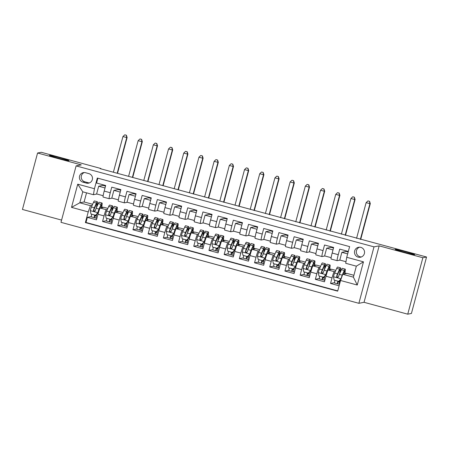 <?xml version="1.0" encoding="UTF-8"?>
<svg xmlns="http://www.w3.org/2000/svg" width="449" height="449" viewBox="0 0 449 449"><rect width="100%" height="100%" fill="white"/><g stroke="black" fill="none" stroke-linecap="round" stroke-linejoin="round"><path stroke-width="0.67" d="M395.221 249.358A10.119 0.421 -165 0 1 405.475 251.704A10.119 0.421 -165 0 1 414.719 254.622A10.119 0.421 -165 0 1 414.674 254.645A10.119 0.421 -165 0 1 404.42 252.299A10.119 0.421 -165 0 1 395.176 249.386A10.119 0.421 -165 0 1 395.221 249.358M49.452 155.376A10.119 0.421 -165 0 1 59.706 157.722A10.119 0.421 -165 0 1 68.95 160.641A10.119 0.421 -165 0 1 68.905 160.663A10.119 0.421 -165 0 1 58.651 158.317A10.119 0.421 -165 0 1 49.407 155.405A10.119 0.421 -165 0 1 49.452 155.376M360.822 247.371A5.057 5.034 -101 0 0 354.48 252.069A5.057 5.034 -101 0 0 360.485 257.215A5.057 5.034 -101 0 0 360.822 247.371M359.486 247.197A5.057 5.034 -101 0 0 361.389 256.951M407.737 314.177L422.863 257.732L379.164 245.856L364.044 302.3L407.737 314.177L411.424 313.458L426.55 257.013L100.178 168.65L100.918 168.504L41.263 152.29L37.576 153.008L22.45 209.459L61.586 220.094M364.044 302.3L358.88 303.311L60.985 222.339L76.111 165.894L374.006 246.86L358.88 303.311M348.312 251.457L339.741 249.128L338.249 254.695L332.17 253.04A6.325 0.539 105.2 0 0 331.104 259.028A6.325 0.539 105.2 0 0 331.126 259.028M332.17 253.04L333.663 247.472L324.543 244.997L323.05 250.564L316.972 248.909A6.325 0.539 105.2 0 0 315.905 254.897A6.325 0.539 105.2 0 0 315.928 254.897M316.972 248.909L318.464 243.341L309.344 240.866L307.851 246.434L301.773 244.778A6.325 0.539 105.2 0 0 300.707 250.767A6.325 0.539 105.2 0 0 300.729 250.767L306.785 252.422A6.325 0.539 -74.8 0 1 307.851 246.434M301.773 244.778L303.266 239.21L294.146 236.735L292.653 242.303L286.574 240.647A6.325 0.539 105.2 0 0 285.508 246.636A6.325 0.539 105.2 0 0 285.53 246.636M286.574 240.647L288.067 235.08L278.947 232.604L277.454 238.172L271.376 236.516A6.325 0.539 105.2 0 0 270.309 242.505A6.325 0.539 105.2 0 0 270.332 242.505M271.376 236.516L272.869 230.949L263.748 228.474L262.255 234.041L256.177 232.386A6.325 0.539 105.2 0 0 255.111 238.374A6.325 0.539 105.2 0 0 255.133 238.374M256.177 232.386L257.67 226.818L248.55 224.343L247.057 229.91L240.978 228.255A6.325 0.539 105.2 0 0 239.912 234.243A6.325 0.539 105.2 0 0 239.934 234.243M240.978 228.255L242.471 222.687L233.351 220.206L231.858 225.78L225.78 224.124A6.325 0.539 105.2 0 0 224.713 230.113A6.325 0.539 105.2 0 0 224.736 230.113L230.792 231.763A6.325 0.539 -74.8 0 1 231.858 225.78M225.78 224.124L227.273 218.556L218.152 216.076L216.659 221.649L210.581 219.993A6.325 0.539 105.2 0 0 209.515 225.982A6.325 0.539 105.2 0 0 209.537 225.982M210.581 219.993L212.074 214.426L202.954 211.945L201.461 217.518L195.382 215.862A6.325 0.539 105.2 0 0 194.316 221.851A6.325 0.539 105.2 0 0 194.338 221.851M195.382 215.862L196.875 210.295L187.755 207.814L186.262 213.387L180.184 211.732A6.325 0.539 105.2 0 0 179.117 217.72A6.325 0.539 105.2 0 0 179.14 217.72M180.184 211.732L181.677 206.164L172.556 203.683L171.063 209.251L164.985 207.601A6.325 0.539 105.2 0 0 163.919 213.589A6.325 0.539 105.2 0 0 163.941 213.589M164.985 207.601L166.478 202.033L157.358 199.552L155.865 205.12L149.786 203.47A6.325 0.539 105.2 0 0 148.72 209.459A6.325 0.539 105.2 0 0 148.742 209.459L154.798 211.109A6.325 0.539 -74.8 0 1 155.865 205.12M149.786 203.47L151.279 197.902L142.159 195.422L140.666 200.989L134.588 199.339A6.325 0.539 105.2 0 0 133.521 205.328A6.325 0.539 105.2 0 0 133.544 205.328M134.588 199.339L136.081 193.772L126.96 191.291L125.467 196.858L119.389 195.208A6.325 0.539 105.2 0 0 118.323 201.197A6.325 0.539 105.2 0 0 118.345 201.197M119.389 195.208L120.882 189.641L111.762 187.16L110.269 192.728A6.325 0.539 105.2 0 0 109.202 198.716A6.325 0.539 105.2 0 0 109.225 198.716L112.127 198.149M107.839 208.415L103.859 207.337L100.2 208.05A6.325 0.539 105.2 0 0 97.977 214.268L96.484 219.836L87.364 217.355L91.332 216.581M107.362 209.492L106.284 209.7A6.325 0.539 105.2 0 0 104.056 215.918L102.563 221.486L106.531 220.712M102.563 221.486L111.683 223.967L113.176 218.399A6.325 0.539 105.2 0 1 115.399 212.181L119.058 211.468L123.037 212.545M138.236 216.676L134.257 215.599L130.597 216.311A6.325 0.539 105.2 0 0 128.375 222.53L126.882 228.098L117.761 225.617L121.73 224.842M153.435 220.813L149.455 219.729L145.796 220.442A6.325 0.539 105.2 0 0 143.573 226.661L142.08 232.228L132.96 229.748L136.928 228.973M168.633 224.943L164.654 223.86L160.995 224.573A6.325 0.539 105.2 0 0 158.772 230.792L157.279 236.359L148.159 233.878L152.127 233.104M183.832 229.074L179.853 227.991L176.193 228.704A6.325 0.539 105.2 0 0 173.971 234.922L172.478 240.49L163.357 238.009L167.325 237.235M199.03 233.205L195.051 232.122L191.392 232.835A6.325 0.539 105.2 0 0 189.169 239.053L187.676 244.621L178.556 242.14L182.524 241.366M214.229 237.336L210.25 236.253L206.591 236.965A6.325 0.539 105.2 0 0 204.368 243.184L202.875 248.752L193.755 246.271L197.728 245.496M229.428 241.467L225.449 240.383L221.789 241.096A6.325 0.539 105.2 0 0 219.567 247.315L218.074 252.882L208.953 250.402L212.927 249.627M244.626 245.597L240.647 244.514L236.988 245.227A6.325 0.539 105.2 0 0 234.765 251.446L233.272 257.013L224.152 254.532L228.126 253.758M259.825 249.728L255.846 248.645L252.186 249.358A6.325 0.539 105.2 0 0 249.964 255.576L248.471 261.144L239.351 258.663L243.324 257.894M275.024 253.859L271.044 252.776L267.385 253.489A6.325 0.539 105.2 0 0 265.163 259.707L263.67 265.275L254.549 262.794L258.523 262.025M290.222 257.99L286.243 256.907L282.584 257.619A6.325 0.539 105.2 0 0 280.361 263.838L278.868 269.406L269.748 266.931L273.722 266.156M305.421 262.121L301.442 261.037L297.782 261.75A6.325 0.539 105.2 0 0 295.56 267.969L294.067 273.536L284.947 271.061L288.92 270.287M320.62 266.251L316.64 265.168L312.987 265.881A6.325 0.539 105.2 0 0 310.759 272.1L309.266 277.667L300.145 275.192L304.119 274.418M335.818 270.382L331.839 269.299L328.185 270.012A6.325 0.539 105.2 0 0 325.957 276.23L324.464 281.798L315.344 279.323L319.318 278.548M338.249 254.695A6.325 0.539 -74.8 0 0 337.182 260.684A6.325 0.539 -74.8 0 0 337.205 260.684L340.106 260.117M323.05 250.564A6.325 0.539 -74.8 0 0 321.984 256.553A6.325 0.539 -74.8 0 0 322.006 256.553L324.908 255.986M306.785 252.422A6.325 0.539 -74.8 0 0 306.807 252.422L309.709 251.855M292.653 242.303A6.325 0.539 -74.8 0 0 291.586 248.286A6.325 0.539 -74.8 0 1 291.586 248.286L294.51 247.725M277.454 238.172A6.325 0.539 -74.8 0 0 276.388 244.155A6.325 0.539 -74.8 0 0 276.41 244.161L279.312 243.594M262.255 234.041A6.325 0.539 -74.8 0 0 261.189 240.024A6.325 0.539 -74.8 0 0 261.211 240.024L264.113 239.463M247.057 229.91A6.325 0.539 -74.8 0 0 245.99 235.893A6.325 0.539 -74.8 0 0 246.013 235.893L248.914 235.332M230.792 231.763A6.325 0.539 -74.8 0 0 230.814 231.763L233.716 231.201M216.659 221.649A6.325 0.539 -74.8 0 0 215.593 227.632A6.325 0.539 -74.8 0 1 215.593 227.632L218.517 227.071M201.461 217.518A6.325 0.539 -74.8 0 0 200.394 223.501A6.325 0.539 -74.8 0 0 200.417 223.501L203.318 222.934M186.262 213.387A6.325 0.539 -74.8 0 0 185.196 219.37A6.325 0.539 -74.8 0 0 185.218 219.37L188.12 218.803M171.063 209.251A6.325 0.539 -74.8 0 0 169.997 215.239A6.325 0.539 -74.8 0 0 170.019 215.239L172.921 214.673M154.798 211.109A6.325 0.539 -74.8 0 0 154.821 211.109L157.722 210.542M140.666 200.989A6.325 0.539 -74.8 0 0 139.6 206.978A6.325 0.539 -74.8 0 1 139.6 206.978L142.524 206.411M125.467 196.858A6.325 0.539 -74.8 0 0 124.401 202.847A6.325 0.539 -74.8 0 0 124.424 202.847L127.325 202.28M103.18 184.831L103.034 185.381L105.532 186.06M118.379 188.962L118.233 189.512L120.73 190.191M133.578 193.092L133.432 193.642L135.929 194.327M148.776 197.223L148.63 197.773L151.128 198.458M163.975 201.354L163.829 201.91L166.326 202.589M179.173 205.485L179.028 206.04L181.525 206.72M194.372 209.616L194.226 210.171L196.724 210.85M209.571 213.746L209.425 214.302L211.922 214.981M224.769 217.877L224.623 218.433L227.121 219.112M239.968 222.008L239.822 222.564L242.32 223.243M255.167 226.139L255.021 226.694L257.518 227.374M270.365 230.27L270.219 230.825L272.717 231.504M285.564 234.4L285.418 234.956L287.916 235.635M300.768 238.531L300.617 239.087L303.12 239.766M315.967 242.662L315.815 243.218L318.319 243.897M331.166 246.793L331.014 247.348L333.517 248.028M346.364 250.924L346.213 251.479L348.166 252.012M82.998 182.171L86.343 183.08A4.9 4.877 -101 0 0 92.488 178.528A4.9 4.877 -101 0 0 88.88 173.617L85.535 172.713A4.9 4.877 -101 0 0 79.389 177.26A4.9 4.877 -101 0 0 82.998 182.171L84.844 181.811L88.184 182.721A4.9 4.877 -101 0 0 89.452 182.889M353.902 275.299L347.038 273.43L342.761 274.266L353.402 277.156L356.343 266.173L345.708 263.282L346.751 257.294L349.614 246.613L97.315 178.04L94.453 188.72L93.409 194.709L96.928 194.019M346.751 257.294L363.471 261.84L357.258 285.025L340.538 280.485L337.676 291.16L85.377 222.586L88.24 211.906L71.52 207.365L77.733 184.174L94.453 188.72M335.347 271.454L334.264 271.667L328.185 270.012M320.148 267.323L319.065 267.537L312.987 265.881M304.944 263.193L303.866 263.406L297.782 261.75M289.745 259.062L288.668 259.275L282.584 257.619M274.547 254.931L273.469 255.144L267.385 253.489M259.348 250.8L258.27 251.013L252.186 249.358M244.149 246.669L243.072 246.883L236.988 245.227M228.951 242.539L227.873 242.746L221.789 241.096M213.752 238.408L212.674 238.615L206.591 236.965M198.553 234.277L197.476 234.485L191.392 232.835M183.355 230.146L182.277 230.354L176.193 228.704M168.156 226.015L167.079 226.223L160.995 224.573M152.957 221.885L151.88 222.092L145.796 220.442M137.759 217.754L136.681 217.961L130.597 216.311M122.56 213.623L121.483 213.831L115.399 212.181M87.364 217.355L85.995 222.468L337.749 290.89M334.264 271.667A6.325 0.539 -74.8 0 0 332.036 277.886L330.543 283.454L339.118 285.783M315.344 279.323L316.837 273.75A6.325 0.539 -74.8 0 1 319.065 267.537M300.145 275.192L301.638 269.619A6.325 0.539 -74.8 0 1 303.866 263.406M284.947 271.061L286.44 265.488A6.325 0.539 -74.8 0 1 288.668 259.275M269.748 266.931L271.241 261.357A6.325 0.539 -74.8 0 1 273.469 255.144M254.549 262.794L256.042 257.226A6.325 0.539 -74.8 0 1 258.27 251.013M239.351 258.663L240.844 253.096A6.325 0.539 -74.8 0 1 243.072 246.883M224.152 254.532L225.645 248.965A6.325 0.539 -74.8 0 1 227.873 242.746M208.953 250.402L210.446 244.834A6.325 0.539 -74.8 0 1 212.674 238.615M193.755 246.271L195.248 240.703A6.325 0.539 -74.8 0 1 197.476 234.485M178.556 242.14L180.049 236.572A6.325 0.539 -74.8 0 1 182.277 230.354M163.357 238.009L164.85 232.442A6.325 0.539 -74.8 0 1 167.079 226.223M148.159 233.878L149.652 228.311A6.325 0.539 -74.8 0 1 151.88 222.092M132.96 229.748L134.453 224.18A6.325 0.539 -74.8 0 1 136.681 217.961M117.761 225.617L119.254 220.049A6.325 0.539 -74.8 0 1 121.483 213.831M97.86 178.191L96.563 183.029L105.683 185.51L104.19 191.078A6.325 0.539 105.2 0 0 103.124 197.066A6.325 0.539 105.2 0 0 103.147 197.066M93.409 194.709L82.768 191.813L79.827 202.796L90.462 205.693L88.24 211.906M86.545 192.84L84.103 201.966L79.827 202.796L71.52 207.365M92.163 205.361L90.462 205.693M84.103 201.966L92.64 204.284M422.863 257.732L426.55 257.013M379.164 245.856L374.006 246.86M76.111 165.894L81.269 164.89L37.576 153.008M100.829 168.824L100.918 168.504M101.732 206.922L103.511 207.404M116.931 211.052L118.71 211.535M132.129 215.183L133.909 215.666M147.328 219.314L149.107 219.797M162.527 223.445L164.306 223.928M177.725 227.576L179.505 228.058M192.924 231.706L194.703 232.189M208.123 235.837L209.902 236.32M223.321 239.968L225.101 240.451M238.52 244.099L240.299 244.582M253.719 248.23L255.498 248.712M268.917 252.36L270.696 252.843M284.116 256.491L285.895 256.974M299.315 260.622L301.094 261.105M314.513 264.753L316.292 265.236M329.712 268.884L331.491 269.366M344.911 273.014L346.69 273.497M103.147 195.708L96.619 193.934L98.685 186.234L105.027 187.957M98.685 186.234L103.034 185.381M85.995 222.468L85.377 222.586M101.637 207.41L102.4 207.618M330.543 283.454L334.516 282.679M120.225 192.088L113.883 190.365L111.818 198.065L118.345 199.839M113.883 190.365L118.233 189.512M116.835 211.541L117.599 211.748M132.034 215.672L132.797 215.879M133.544 203.975L127.016 202.196L129.082 194.496L133.432 193.642M129.082 194.496L135.424 196.219M147.233 219.802L148.002 220.01M148.742 208.106L142.215 206.327L144.281 198.626L148.63 197.773M144.281 198.626L150.623 200.349M162.431 223.933L163.2 224.141M163.941 212.237L157.414 210.458L159.479 202.757L163.829 201.91M159.479 202.757L165.821 204.48M177.63 228.064L178.399 228.272M179.14 216.367L172.612 214.588L174.678 206.888L179.028 206.04M174.678 206.888L181.02 208.611M192.829 232.195L193.598 232.408M194.338 220.498L187.811 218.719L189.876 211.019L194.226 210.171M189.876 211.019L196.219 212.742M208.027 236.326L208.796 236.539M209.537 224.629L203.01 222.85L205.075 215.15L209.425 214.302M205.075 215.15L211.417 216.873M223.226 240.456L223.995 240.67M224.736 228.76L218.208 226.986L220.274 219.28L224.623 218.433M220.274 219.28L226.616 221.003M238.425 244.593L239.194 244.8M239.934 232.891L233.407 231.117L235.472 223.411L239.822 222.564M235.472 223.411L241.815 225.134M253.623 248.724L254.392 248.931M255.133 237.021L248.606 235.248L250.671 227.542L255.021 226.694M250.671 227.542L257.013 229.265M268.822 252.854L269.591 253.062M270.332 241.152L263.804 239.379L265.87 231.673L270.219 230.825M265.87 231.673L272.212 233.396M284.021 256.985L284.789 257.193M285.53 245.283L279.003 243.51L281.068 235.804L285.418 234.956M281.068 235.804L287.411 237.527M299.219 261.116L299.988 261.324M300.729 249.414L294.202 247.64L296.267 239.934L300.617 239.087M296.267 239.934L302.609 241.657M314.418 265.247L315.187 265.454M315.928 253.545L309.4 251.771L311.466 244.065L315.815 243.218M311.466 244.065L317.808 245.788M329.617 269.378L330.385 269.585M331.132 257.675L324.599 255.902L326.664 248.196L331.014 247.348M326.664 248.196L333.006 249.919M344.815 273.508L345.584 273.716M340.538 280.485L342.761 274.266M345.977 261.711L339.798 260.033L341.863 252.327L346.213 251.479M341.863 252.327L347.661 253.904M82.768 191.813L77.733 184.174M363.471 261.84L356.343 266.173M357.258 285.025L353.402 277.156M84.266 172.539A4.9 4.877 -101 0 0 84.844 181.811M96.052 218.085L94.301 217.703A4.978 0.427 -74.8 0 1 94.284 217.703A4.978 0.427 -74.8 0 1 94.621 215.015M94.84 215.077L94.823 215.722L96.339 216.025M96.776 206.866A12.095 1.033 105.2 0 0 97.298 201.73L94.413 200.95A12.095 1.033 -74.8 0 0 93.527 202.291L91.444 206.983A4.187 0.359 -74.8 0 0 90.283 210.564L90.984 214.027L95.542 215.267L97.882 212.63A4.187 0.359 -74.8 0 1 99.044 209.049L101.126 204.357A12.095 1.033 -74.8 0 1 102.013 203.015A12.095 1.033 -74.8 0 1 101.564 207.78M97.882 212.63L100.739 206.108A10.041 0.859 -74.8 0 1 101.474 204.997A10.041 0.859 -74.8 0 1 101.311 207.831M91.736 214.235A4.978 0.427 105.2 0 0 91.394 216.918A4.978 0.427 105.2 0 0 91.416 216.923M98.073 212.59L95.542 215.267M96.81 214.016A4.978 0.427 105.2 0 0 96.108 218.203A4.978 0.427 105.2 0 0 96.125 218.203L96.866 218.405M97.298 201.73A12.095 1.033 105.2 0 0 96.412 203.071L94.329 207.769A4.187 0.359 105.2 0 0 93.493 210.199L93.527 210.828L94.239 211.389L95.317 210.693A4.187 0.359 -74.8 0 1 96.153 208.269L98.236 203.571A12.095 1.033 -74.8 0 1 99.122 202.23L102.013 203.015M94.672 211.356L93.706 210.16L96.024 204.828A10.041 0.859 -74.8 0 1 96.76 203.717A10.041 0.859 -74.8 0 1 96.361 207.797M117.183 173.269L126.747 137.579L122.947 136.547L113.384 172.236M124.878 134.823L126.399 135.233L124.878 134.823M126.253 135.261L126.747 137.579L127.118 137.506L117.509 173.359M127.118 137.506L126.399 135.233M124.732 134.852L122.947 136.547M111.251 222.216L109.5 221.834A4.978 0.427 -74.8 0 1 109.483 221.834A4.978 0.427 -74.8 0 1 109.82 219.146M110.039 219.207L110.022 219.853L111.537 220.156M111.975 210.996A12.095 1.033 105.2 0 0 112.497 205.861L109.612 205.081A12.095 1.033 -74.8 0 0 108.725 206.422L106.643 211.114A4.187 0.359 -74.8 0 0 105.481 214.695L106.183 218.158L110.74 219.398L113.081 216.76A4.187 0.359 -74.8 0 1 114.242 213.18L116.325 208.488A12.095 1.033 -74.8 0 1 117.211 207.146A12.095 1.033 -74.8 0 1 116.762 211.917M113.081 216.76L115.937 210.239A10.041 0.859 -74.8 0 1 116.673 209.127A10.041 0.859 -74.8 0 1 116.51 211.962M106.935 218.366A4.978 0.427 105.2 0 0 106.593 221.054A4.978 0.427 105.2 0 0 106.615 221.054M113.271 216.721L110.74 219.398M112.009 218.147A4.978 0.427 105.2 0 0 111.307 222.334A4.978 0.427 105.2 0 0 111.324 222.334M112.497 205.861A12.095 1.033 105.2 0 0 111.616 207.202L109.528 211.9A4.187 0.359 105.2 0 0 108.692 214.33L108.725 214.959L109.438 215.52L110.516 214.83A4.187 0.359 -74.8 0 1 111.352 212.399L113.434 207.702A12.095 1.033 -74.8 0 1 114.321 206.36L117.211 207.146M109.87 215.486L108.905 214.291L111.223 208.959A10.041 0.859 -74.8 0 1 111.958 207.848A10.041 0.859 -74.8 0 1 111.56 211.928M132.382 177.406L141.946 141.71L138.146 140.677L128.582 176.373M140.077 138.954L141.598 139.364L140.077 138.954M141.452 139.392L141.946 141.71L142.316 141.637L132.708 177.49M142.316 141.637L141.598 139.364M139.931 138.982L138.146 140.677M126.45 226.347L124.699 225.97A4.978 0.427 -74.8 0 1 124.682 225.965A4.978 0.427 -74.8 0 1 125.018 223.276M125.237 223.338L125.22 223.984L126.736 224.287M127.174 215.127A12.095 1.033 105.2 0 0 127.696 209.997L124.811 209.212A12.095 1.033 -74.8 0 0 123.924 210.553L121.842 215.245A4.187 0.359 -74.8 0 0 120.68 218.826L121.382 222.289L125.939 223.529L128.279 220.891A4.187 0.359 -74.8 0 1 129.441 217.31L131.523 212.618A12.095 1.033 -74.8 0 1 132.41 211.277A12.095 1.033 -74.8 0 1 131.961 216.048M128.279 220.891L131.136 214.369A10.041 0.859 -74.8 0 1 131.871 213.258A10.041 0.859 -74.8 0 1 131.709 216.092M122.134 222.496A4.978 0.427 105.2 0 0 121.791 225.185A4.978 0.427 105.2 0 0 121.814 225.185M128.47 220.852L125.939 223.529M127.207 222.277A4.978 0.427 105.2 0 0 126.506 226.464A4.978 0.427 105.2 0 0 126.523 226.464M127.696 209.997A12.095 1.033 105.2 0 0 126.814 211.333L124.727 216.031A4.187 0.359 105.2 0 0 123.89 218.461L123.924 219.09L124.637 219.651L125.714 218.96A4.187 0.359 -74.8 0 1 126.551 216.53L128.633 211.833A12.095 1.033 -74.8 0 1 129.52 210.491L132.41 211.277M125.069 219.617L124.104 218.422L126.422 213.09A10.041 0.859 -74.8 0 1 127.157 211.979A10.041 0.859 -74.8 0 1 126.758 216.059M147.581 181.536L157.144 145.841L153.345 144.808L143.781 180.504M155.275 143.085L156.796 143.495L155.275 143.085M156.65 143.523L157.144 145.841L157.515 145.768L147.906 181.621M157.515 145.768L156.796 143.495M155.13 143.113L153.345 144.808M141.648 230.477L139.897 230.101A4.978 0.427 -74.8 0 1 139.88 230.096A4.978 0.427 -74.8 0 1 140.217 227.407M140.436 227.469L140.419 228.114L141.935 228.418M142.372 219.258A12.095 1.033 105.2 0 0 142.894 214.128L140.009 213.342A12.095 1.033 -74.8 0 0 139.123 214.684L137.04 219.376A4.187 0.359 -74.8 0 0 135.879 222.957L136.58 226.419L141.138 227.66L143.478 225.022A4.187 0.359 -74.8 0 1 144.64 221.441L146.722 216.749A12.095 1.033 -74.8 0 1 147.609 215.408A12.095 1.033 -74.8 0 1 147.16 220.178M143.478 225.022L146.335 218.5A10.041 0.859 -74.8 0 1 147.07 217.389A10.041 0.859 -74.8 0 1 146.907 220.223M137.332 226.627A4.978 0.427 105.2 0 0 136.99 229.316A4.978 0.427 105.2 0 0 137.012 229.316L139.88 230.096M143.669 224.983L141.138 227.66M142.406 226.408A4.978 0.427 105.2 0 0 141.704 230.595A4.978 0.427 105.2 0 0 141.721 230.595L142.462 230.803M142.894 214.128A12.095 1.033 105.2 0 0 142.013 215.464L139.925 220.162A4.187 0.359 105.2 0 0 139.089 222.592L139.123 223.22L139.835 223.782L140.913 223.091A4.187 0.359 -74.8 0 1 141.749 220.661L143.832 215.963A12.095 1.033 -74.8 0 1 144.718 214.622L147.609 215.408M140.268 223.748L139.302 222.552L141.62 217.221A10.041 0.859 -74.8 0 1 142.355 216.109A10.041 0.859 -74.8 0 1 141.957 220.19M162.779 185.667L172.349 149.972L168.543 148.939L158.98 184.634M170.474 147.216L171.995 147.626L170.474 147.216M171.849 147.659L172.349 149.972L172.713 149.899L163.105 185.751M172.713 149.899L171.995 147.626M170.328 147.244L168.543 148.939M156.847 234.608L155.096 234.232A4.978 0.427 -74.8 0 1 155.079 234.232A4.978 0.427 -74.8 0 1 155.416 231.544M155.635 231.6L155.618 232.245L157.133 232.548M157.571 223.389A12.095 1.033 105.2 0 0 158.093 218.259L155.208 217.473A12.095 1.033 -74.8 0 0 154.321 218.815L152.239 223.512A4.187 0.359 -74.8 0 0 151.077 227.087L151.779 230.55L156.336 231.791L158.677 229.153A4.187 0.359 -74.8 0 1 159.838 225.578L161.921 220.88A12.095 1.033 -74.8 0 1 162.807 219.539A12.095 1.033 -74.8 0 1 162.358 224.309M158.677 229.153L161.533 222.631A10.041 0.859 -74.8 0 1 162.269 221.52A10.041 0.859 -74.8 0 1 162.111 224.354M152.531 230.758A4.978 0.427 105.2 0 0 152.189 233.446A4.978 0.427 105.2 0 0 152.211 233.446M158.867 229.113L156.336 231.791M157.605 230.539A4.978 0.427 105.2 0 0 156.903 234.726A4.978 0.427 105.2 0 0 156.92 234.726M158.093 218.259A12.095 1.033 105.2 0 0 157.212 219.6L155.124 224.292A4.187 0.359 105.2 0 0 154.288 226.723L154.321 227.351L155.034 227.912L156.112 227.222A4.187 0.359 -74.8 0 1 156.948 224.792L159.036 220.094A12.095 1.033 -74.8 0 1 159.917 218.753L162.807 219.539M155.466 227.879L154.501 226.683L156.819 221.351A10.041 0.859 -74.8 0 1 157.554 220.24A10.041 0.859 -74.8 0 1 157.156 224.32M177.978 189.798L187.547 154.102L183.748 153.07L174.178 188.765M185.673 151.347L187.194 151.756L185.673 151.347M187.048 151.79L187.547 154.102L187.912 154.029L178.304 189.882M187.912 154.029L187.194 151.756M185.527 151.375L183.748 153.07M172.046 238.739L170.294 238.363A4.978 0.427 -74.8 0 1 170.278 238.363A4.978 0.427 -74.8 0 1 170.614 235.674M170.833 235.731L170.816 236.376L172.332 236.679M172.77 227.52A12.095 1.033 105.2 0 0 173.292 222.39L170.407 221.604A12.095 1.033 -74.8 0 0 169.52 222.945L167.438 227.643A4.187 0.359 -74.8 0 0 166.276 231.218L166.977 234.681L171.535 235.921L173.875 233.284A4.187 0.359 -74.8 0 1 175.037 229.708L177.119 225.011A12.095 1.033 -74.8 0 1 178.006 223.669A12.095 1.033 -74.8 0 1 177.557 228.44M173.875 233.284L176.732 226.762A10.041 0.859 -74.8 0 1 177.467 225.651A10.041 0.859 -74.8 0 1 177.31 228.485M167.73 234.889A4.978 0.427 105.2 0 0 167.387 237.577A4.978 0.427 105.2 0 0 167.41 237.577M174.066 233.244L171.535 235.921M172.803 234.67A4.978 0.427 105.2 0 0 172.102 238.857A4.978 0.427 105.2 0 0 172.119 238.857L172.859 239.064M173.292 222.39A12.095 1.033 105.2 0 0 172.41 223.731L170.323 228.423A4.187 0.359 105.2 0 0 169.486 230.853L169.52 231.482L170.233 232.043L171.31 231.353A4.187 0.359 -74.8 0 1 172.147 228.923L174.234 224.225A12.095 1.033 -74.8 0 1 175.116 222.884L178.006 223.669M170.665 232.01L169.7 230.814L172.018 225.482A10.041 0.859 -74.8 0 1 172.753 224.371A10.041 0.859 -74.8 0 1 172.354 228.451M193.177 193.929L202.746 158.233L198.946 157.201L189.377 192.896M200.871 155.477L202.392 155.887L200.871 155.477M202.246 155.921L202.746 158.233L203.111 158.16L193.508 194.013M203.111 158.16L202.392 155.887M200.725 155.506L198.946 157.201M187.244 242.87L185.493 242.494A4.978 0.427 -74.8 0 1 185.476 242.494A4.978 0.427 -74.8 0 1 185.813 239.805M186.032 239.861L186.015 240.507L187.53 240.81M187.968 231.65A12.095 1.033 105.2 0 0 188.49 226.521L185.605 225.735A12.095 1.033 -74.8 0 0 184.719 227.076L182.636 231.774A4.187 0.359 -74.8 0 0 181.475 235.349L182.176 238.812L186.733 240.052L189.074 237.414A4.187 0.359 -74.8 0 1 190.236 233.839L192.318 229.142A12.095 1.033 -74.8 0 1 193.205 227.8A12.095 1.033 -74.8 0 1 192.756 232.571M189.074 237.414L191.931 230.898A10.041 0.859 -74.8 0 1 192.666 229.781A10.041 0.859 -74.8 0 1 192.509 232.616M182.928 239.02A4.978 0.427 105.2 0 0 182.586 241.708A4.978 0.427 105.2 0 0 182.608 241.708M189.265 237.375L186.733 240.052M188.002 238.801A4.978 0.427 105.2 0 0 187.3 242.988A4.978 0.427 105.2 0 0 187.317 242.988M188.49 226.521A12.095 1.033 105.2 0 0 187.609 227.862L185.521 232.554A4.187 0.359 105.2 0 0 184.685 234.984L184.719 235.613L185.431 236.174L186.509 235.484A4.187 0.359 -74.8 0 1 187.345 233.053L189.433 228.356A12.095 1.033 -74.8 0 1 190.314 227.014L193.205 227.8M185.864 236.14L184.898 234.945L187.216 229.613A10.041 0.859 -74.8 0 1 187.951 228.502A10.041 0.859 -74.8 0 1 187.553 232.582M208.375 198.06L217.945 162.364L214.145 161.331L204.576 197.027M216.07 159.608L217.591 160.024L216.07 159.608M217.445 160.052L217.945 162.364L218.309 162.291L208.706 198.144M218.309 162.291L217.591 160.024M215.924 159.636L214.145 161.331M202.443 247.001L200.692 246.624A4.978 0.427 -74.8 0 1 200.675 246.624A4.978 0.427 -74.8 0 1 201.012 243.936M201.231 243.992L201.214 244.638L202.729 244.941M203.167 235.781A12.095 1.033 105.2 0 0 203.689 230.651L200.804 229.866A12.095 1.033 -74.8 0 0 199.917 231.207L197.835 235.905A4.187 0.359 -74.8 0 0 196.673 239.48L197.375 242.943L201.932 244.183L204.273 241.545A4.187 0.359 -74.8 0 1 205.434 237.97L207.517 233.272A12.095 1.033 -74.8 0 1 208.403 231.931A12.095 1.033 -74.8 0 1 207.954 236.702M204.273 241.545L207.129 235.029A10.041 0.859 -74.8 0 1 207.865 233.912A10.041 0.859 -74.8 0 1 207.707 236.746M198.127 243.15A4.978 0.427 105.2 0 0 197.785 245.839A4.978 0.427 105.2 0 0 197.807 245.839M204.463 241.506L201.932 244.183M203.201 242.931A4.978 0.427 105.2 0 0 202.499 247.118A4.978 0.427 105.2 0 0 202.516 247.118M203.689 230.651A12.095 1.033 105.2 0 0 202.808 231.993L200.72 236.685A4.187 0.359 105.2 0 0 199.884 239.115L199.917 239.744L200.63 240.305L201.708 239.614A4.187 0.359 -74.8 0 1 202.544 237.184L204.632 232.487A12.095 1.033 -74.8 0 1 205.513 231.145L208.403 231.931M201.062 240.271L200.097 239.076L202.415 233.744A10.041 0.859 -74.8 0 1 203.15 232.633A10.041 0.859 -74.8 0 1 202.752 236.713M223.574 202.19L233.143 166.495L229.344 165.462L219.774 201.158M231.269 163.739L232.79 164.154L231.269 163.739M232.644 164.182L233.143 166.495L233.508 166.422L223.905 202.28M233.508 166.422L232.79 164.154M231.123 163.767L229.344 165.462M217.642 251.131L215.89 250.755A4.978 0.427 -74.8 0 1 215.874 250.755A4.978 0.427 -74.8 0 1 216.21 248.067M216.429 248.123L216.412 248.768L217.928 249.072M218.366 239.912A12.095 1.033 105.2 0 0 218.888 234.782L216.003 233.996A12.095 1.033 -74.8 0 0 215.116 235.338L213.034 240.035A4.187 0.359 -74.8 0 0 211.872 243.611L212.573 247.073L217.131 248.314L219.471 245.676A4.187 0.359 -74.8 0 1 220.633 242.101L222.715 237.403A12.095 1.033 -74.8 0 1 223.602 236.062A12.095 1.033 -74.8 0 1 223.153 240.832M219.471 245.676L222.328 239.16A10.041 0.859 -74.8 0 1 223.063 238.043A10.041 0.859 -74.8 0 1 222.906 240.877M213.326 247.281A4.978 0.427 105.2 0 0 212.983 249.97A4.978 0.427 105.2 0 0 213.006 249.97L215.874 250.755M219.662 245.637L217.131 248.314M218.399 247.062A4.978 0.427 105.2 0 0 217.698 251.249A4.978 0.427 105.2 0 0 217.714 251.249L218.455 251.457M218.888 234.782A12.095 1.033 105.2 0 0 218.006 236.123L215.918 240.821A4.187 0.359 105.2 0 0 215.082 243.246L215.284 244.144L215.829 244.436L216.906 243.745A4.187 0.359 -74.8 0 1 217.743 241.315L219.83 236.617A12.095 1.033 -74.8 0 1 220.712 235.276L223.602 236.062M216.261 244.402L215.296 243.206L217.613 237.875A10.041 0.859 -74.8 0 1 218.349 236.763A10.041 0.859 -74.8 0 1 217.95 240.844M238.778 206.321L248.342 170.626L244.542 169.593L234.979 205.288M246.467 167.87L247.988 168.285L246.467 167.87M247.842 168.313L248.342 170.626L248.707 170.553L239.104 206.411M248.707 170.553L247.988 168.285M246.321 167.898L244.542 169.593M232.84 255.262L231.089 254.886A4.978 0.427 -74.8 0 1 231.072 254.886A4.978 0.427 -74.8 0 1 231.415 252.198M231.628 252.254L231.611 252.899L233.126 253.202M233.564 244.043A12.095 1.033 105.2 0 0 234.086 238.913L231.201 238.127A12.095 1.033 -74.8 0 0 230.315 239.469L228.232 244.166A4.187 0.359 -74.8 0 0 227.071 247.741L227.772 251.204L232.329 252.445L234.67 249.807A4.187 0.359 -74.8 0 1 235.832 246.232L237.914 241.534A12.095 1.033 -74.8 0 1 238.801 240.193A12.095 1.033 -74.8 0 1 238.352 244.963M234.67 249.807L237.527 243.291A10.041 0.859 -74.8 0 1 238.262 242.174A10.041 0.859 -74.8 0 1 238.105 245.008M228.524 251.412A4.978 0.427 105.2 0 0 228.182 254.1A4.978 0.427 105.2 0 0 228.204 254.1M234.861 249.773L232.329 252.445M233.598 251.193A4.978 0.427 105.2 0 0 232.896 255.38A4.978 0.427 105.2 0 0 232.913 255.38M234.086 238.913A12.095 1.033 105.2 0 0 233.205 240.254L231.117 244.952A4.187 0.359 105.2 0 0 230.281 247.382L230.483 248.275L231.027 248.566L232.105 247.876A4.187 0.359 -74.8 0 1 232.941 245.446L235.029 240.748A12.095 1.033 -74.8 0 1 235.91 239.407L238.801 240.193M231.459 248.533L230.494 247.337L232.812 242.005A10.041 0.859 -74.8 0 1 233.547 240.894A10.041 0.859 -74.8 0 1 233.149 244.974M253.977 210.452L263.541 174.756L259.741 173.724L250.177 209.419M261.666 172.001L263.187 172.416L261.666 172.001M263.041 172.444L263.541 174.756L263.905 174.683L254.302 210.542M263.905 174.683L263.187 172.416M261.52 172.029L259.741 173.724M248.039 259.393L246.288 259.017A4.978 0.427 -74.8 0 1 246.271 259.017A4.978 0.427 -74.8 0 1 246.613 256.328M246.827 256.385L246.81 257.03L248.325 257.333M248.763 248.179A12.095 1.033 105.2 0 0 249.285 243.044L246.4 242.258A12.095 1.033 -74.8 0 0 245.513 243.599L243.431 248.297A4.187 0.359 -74.8 0 0 242.269 251.872L242.971 255.335L247.528 256.575L249.869 253.938A4.187 0.359 -74.8 0 1 251.03 250.362L253.113 245.665A12.095 1.033 -74.8 0 1 253.999 244.323A12.095 1.033 -74.8 0 1 253.55 249.094M249.869 253.938L252.725 247.421A10.041 0.859 -74.8 0 1 253.461 246.305A10.041 0.859 -74.8 0 1 253.303 249.144M243.723 255.543A4.978 0.427 105.2 0 0 243.38 258.231A4.978 0.427 105.2 0 0 243.403 258.231M250.059 253.904L247.528 256.575M248.797 255.324A4.978 0.427 105.2 0 0 248.095 259.511A4.978 0.427 105.2 0 0 248.112 259.511L248.853 259.718M249.285 243.044A12.095 1.033 105.2 0 0 248.404 244.385L246.316 249.083A4.187 0.359 105.2 0 0 245.48 251.513L245.682 252.405L246.226 252.697L247.304 252.007A4.187 0.359 -74.8 0 1 248.14 249.577L250.228 244.879A12.095 1.033 -74.8 0 1 251.109 243.538L253.999 244.323M246.658 252.669L245.693 251.468L248.011 246.136A10.041 0.859 -74.8 0 1 248.746 245.025A10.041 0.859 -74.8 0 1 248.348 249.105M269.175 214.583L278.739 178.887L274.94 177.855L265.376 213.55M276.865 176.131L278.386 176.547L276.865 176.131M278.24 176.575L278.739 178.887L279.104 178.814L269.501 214.673M279.104 178.814L278.386 176.547M276.719 176.16L274.94 177.855M263.237 263.524L261.486 263.148A4.978 0.427 -74.8 0 1 261.47 263.148A4.978 0.427 -74.8 0 1 261.812 260.459M262.025 260.515L262.008 261.161L263.524 261.464M263.961 252.31A12.095 1.033 105.2 0 0 264.483 247.174L261.599 246.389A12.095 1.033 -74.8 0 0 260.712 247.73L258.63 252.428A4.187 0.359 -74.8 0 0 257.468 256.003L258.169 259.466L262.727 260.706L265.067 258.068A4.187 0.359 -74.8 0 1 266.229 254.493L268.311 249.796A12.095 1.033 -74.8 0 1 269.198 248.454A12.095 1.033 -74.8 0 1 268.749 253.225M265.067 258.068L267.924 251.552A10.041 0.859 -74.8 0 1 268.659 250.435A10.041 0.859 -74.8 0 1 268.502 253.275M258.921 259.674A4.978 0.427 105.2 0 0 258.579 262.362A4.978 0.427 105.2 0 0 258.602 262.362M265.258 258.035L262.727 260.706M263.995 259.455A4.978 0.427 105.2 0 0 263.294 263.642A4.978 0.427 105.2 0 0 263.31 263.642M264.483 247.174A12.095 1.033 105.2 0 0 263.602 248.516L261.514 253.214A4.187 0.359 105.2 0 0 260.678 255.644L260.88 256.536L261.425 256.828L262.502 256.138A4.187 0.359 -74.8 0 1 263.339 253.707L265.426 249.01A12.095 1.033 -74.8 0 1 266.308 247.668L269.198 248.454M261.857 256.8L260.891 255.599L263.209 250.273A10.041 0.859 -74.8 0 1 263.945 249.156A10.041 0.859 -74.8 0 1 263.546 253.236M284.374 218.714L293.938 183.018L290.138 181.985L280.574 217.681M292.063 180.262L293.584 180.678L292.063 180.262M293.438 180.706L293.938 183.018L294.303 182.945L284.7 218.803M294.303 182.945L293.584 180.678M291.917 180.29L290.138 181.985M278.436 267.655L276.685 267.278A4.978 0.427 -74.8 0 1 276.668 267.278A4.978 0.427 -74.8 0 1 277.011 264.59M277.224 264.646L277.207 265.292L278.722 265.595M279.16 256.441A12.095 1.033 105.2 0 0 279.682 251.305L276.797 250.52A12.095 1.033 -74.8 0 0 275.911 251.861L273.828 256.559A4.187 0.359 -74.8 0 0 272.666 260.134L273.368 263.602L277.925 264.837L280.266 262.199A4.187 0.359 -74.8 0 1 281.428 258.624L283.51 253.926A12.095 1.033 -74.8 0 1 284.397 252.585A12.095 1.033 -74.8 0 1 283.948 257.356M280.266 262.199L283.123 255.683A10.041 0.859 -74.8 0 1 283.858 254.566A10.041 0.859 -74.8 0 1 283.701 257.406M274.12 263.804A4.978 0.427 105.2 0 0 273.778 266.493A4.978 0.427 105.2 0 0 273.8 266.493M280.457 262.165L277.925 264.837M279.194 263.585A4.978 0.427 105.2 0 0 278.492 267.772A4.978 0.427 105.2 0 0 278.509 267.772M279.682 251.305A12.095 1.033 105.2 0 0 278.801 252.647L276.713 257.344A4.187 0.359 105.2 0 0 275.877 259.775L276.079 260.667L276.623 260.959L277.701 260.268A4.187 0.359 -74.8 0 1 278.537 257.838L280.625 253.141A12.095 1.033 -74.8 0 1 281.506 251.799L284.397 252.585M277.055 260.931L276.09 259.73L278.408 254.403A10.041 0.859 -74.8 0 1 279.143 253.287A10.041 0.859 -74.8 0 1 278.745 257.367M299.573 222.844L309.137 187.149L305.337 186.116L295.773 221.812M307.262 184.393L308.783 184.808L307.262 184.393M308.637 184.836L309.137 187.149L309.501 187.076L299.898 222.934M309.501 187.076L308.783 184.808M307.116 184.421L305.337 186.116M293.635 271.785L291.884 271.409A4.978 0.427 -74.8 0 1 291.867 271.409A4.978 0.427 -74.8 0 1 292.209 268.721M292.422 268.777L292.406 269.428L293.921 269.726M294.359 260.572A12.095 1.033 105.2 0 0 294.881 255.436L291.996 254.65A12.095 1.033 -74.8 0 0 291.109 255.992L289.027 260.689A4.187 0.359 -74.8 0 0 287.865 264.265L288.567 267.733L293.124 268.968L295.464 266.33A4.187 0.359 -74.8 0 1 296.626 262.755L298.708 258.057A12.095 1.033 -74.8 0 1 299.595 256.716A12.095 1.033 -74.8 0 1 299.146 261.486M295.464 266.33L298.321 259.814A10.041 0.859 -74.8 0 1 299.056 258.697A10.041 0.859 -74.8 0 1 298.899 261.537M289.319 267.935A4.978 0.427 105.2 0 0 288.976 270.624A4.978 0.427 105.2 0 0 288.999 270.624L291.867 271.409M295.655 266.296L293.124 268.968M294.392 267.716A4.978 0.427 105.2 0 0 293.691 271.903A4.978 0.427 105.2 0 0 293.708 271.903L294.449 272.111M294.881 255.436A12.095 1.033 105.2 0 0 294 256.777L291.912 261.475A4.187 0.359 105.2 0 0 291.075 263.905L291.109 264.534L291.822 265.09L292.9 264.399A4.187 0.359 -74.8 0 1 293.736 261.969L295.824 257.271A12.095 1.033 -74.8 0 1 296.705 255.93L299.595 256.716M292.254 265.062L291.289 263.86L293.607 258.534A10.041 0.859 -74.8 0 1 294.342 257.417A10.041 0.859 -74.8 0 1 293.943 261.498M314.771 226.975L324.335 191.28L320.535 190.247L310.972 225.942M322.461 188.524L323.982 188.939L322.461 188.524M323.836 188.967L324.335 191.28L324.7 191.212L315.097 227.065M324.7 191.212L323.982 188.939M322.315 188.552L320.535 190.247M308.833 275.916L307.082 275.54A4.978 0.427 -74.8 0 1 307.065 275.54A4.978 0.427 -74.8 0 1 307.408 272.852M307.621 272.908L307.604 273.559L309.12 273.856M309.557 264.702A12.095 1.033 105.2 0 0 310.079 259.567L307.195 258.781A12.095 1.033 -74.8 0 0 306.308 260.123L304.226 264.82A4.187 0.359 -74.8 0 0 303.064 268.395L303.765 271.864L308.323 273.099L310.663 270.461A4.187 0.359 -74.8 0 1 311.825 266.886L313.907 262.188A12.095 1.033 -74.8 0 1 314.794 260.847A12.095 1.033 -74.8 0 1 314.345 265.617M310.663 270.461L313.52 263.945A10.041 0.859 -74.8 0 1 314.255 262.828A10.041 0.859 -74.8 0 1 314.098 265.668M304.517 272.066A4.978 0.427 105.2 0 0 304.175 274.754A4.978 0.427 105.2 0 0 304.197 274.754M310.854 270.427L308.323 273.099M309.591 271.847A4.978 0.427 105.2 0 0 308.89 276.034A4.978 0.427 105.2 0 0 308.906 276.034M310.079 259.567A12.095 1.033 105.2 0 0 309.198 260.908L307.11 265.606A4.187 0.359 105.2 0 0 306.274 268.036L306.308 268.665L307.021 269.22L308.098 268.53A4.187 0.359 -74.8 0 1 308.934 266.1L311.022 261.402A12.095 1.033 -74.8 0 1 311.903 260.061L314.794 260.847M307.453 269.192L306.487 267.991L308.805 262.665A10.041 0.859 -74.8 0 1 309.541 261.548A10.041 0.859 -74.8 0 1 309.142 265.634M329.97 231.106L339.534 195.41L335.734 194.378L326.17 230.073M337.659 192.655L339.18 193.07L337.659 192.655M339.034 193.098L339.534 195.41L339.899 195.343L330.296 231.196M339.899 195.343L339.18 193.07M337.513 192.683L335.734 194.378M324.032 280.047L322.281 279.671A4.978 0.427 -74.8 0 1 322.264 279.671A4.978 0.427 -74.8 0 1 322.606 276.982M322.82 277.039L322.803 277.69L324.318 277.987M324.756 268.833A12.095 1.033 105.2 0 0 325.278 263.698L322.393 262.912A12.095 1.033 -74.8 0 0 321.506 264.253L319.424 268.951A4.187 0.359 -74.8 0 0 318.262 272.526L318.964 275.995L323.521 277.229L325.862 274.592A4.187 0.359 -74.8 0 1 327.024 271.016L329.106 266.319A12.095 1.033 -74.8 0 1 329.993 264.977A12.095 1.033 -74.8 0 1 329.544 269.748M325.862 274.592L328.719 268.075A10.041 0.859 -74.8 0 1 329.454 266.964A10.041 0.859 -74.8 0 1 329.297 269.798M319.716 276.197A4.978 0.427 105.2 0 0 319.379 278.885A4.978 0.427 105.2 0 0 319.396 278.885M326.053 274.558L323.521 277.229M324.79 275.978A4.978 0.427 105.2 0 0 324.088 280.165A4.978 0.427 105.2 0 0 324.105 280.165L324.846 280.372M325.278 263.698A12.095 1.033 105.2 0 0 324.397 265.039L322.309 269.737A4.187 0.359 105.2 0 0 321.473 272.167L321.506 272.796L322.219 273.351L323.297 272.661A4.187 0.359 -74.8 0 1 324.133 270.231L326.221 265.533A12.095 1.033 -74.8 0 1 327.102 264.192L329.993 264.977M322.651 273.323L321.686 272.122L324.004 266.796A10.041 0.859 -74.8 0 1 324.739 265.679A10.041 0.859 -74.8 0 1 324.341 269.765M345.169 235.237L354.732 199.541L350.933 198.509L341.369 234.204M352.858 196.785L354.379 197.201L352.858 196.785M354.233 197.229L354.732 199.541L355.097 199.474L345.494 235.327M355.097 199.474L354.379 197.201M352.712 196.814L350.933 198.509M339.231 284.178L337.48 283.802A4.978 0.427 -74.8 0 1 337.463 283.802A4.978 0.427 -74.8 0 1 337.805 281.113M338.018 281.169L338.002 281.82L339.517 282.118M339.955 272.964A12.095 1.033 105.2 0 0 340.477 267.829L337.592 267.043A12.095 1.033 -74.8 0 0 336.705 268.384L334.623 273.082A4.187 0.359 -74.8 0 0 333.461 276.657L334.163 280.125L338.72 281.366L341.06 278.722A4.187 0.359 -74.8 0 1 342.222 275.147L344.304 270.45A12.095 1.033 -74.8 0 1 345.191 269.108A12.095 1.033 -74.8 0 1 344.742 273.879M343.025 274.216L343.917 272.206A10.041 0.859 -74.8 0 1 344.652 271.095A10.041 0.859 -74.8 0 1 344.495 273.929M334.915 280.328A4.978 0.427 105.2 0 0 334.578 283.016A4.978 0.427 105.2 0 0 334.595 283.016L337.463 283.802M341.133 278.823L338.72 281.366M339.988 280.114A4.978 0.427 105.2 0 0 339.287 284.296A4.978 0.427 105.2 0 0 339.304 284.296M340.477 267.829A12.095 1.033 105.2 0 0 339.596 269.17L337.508 273.868A4.187 0.359 105.2 0 0 336.671 276.298L336.705 276.926L337.418 277.482L338.495 276.792A4.187 0.359 -74.8 0 1 339.332 274.361L341.42 269.664A12.095 1.033 -74.8 0 1 342.301 268.322L345.191 269.108M337.85 277.454L336.885 276.253L339.203 270.927A10.041 0.859 -74.8 0 1 339.938 269.81A10.041 0.859 -74.8 0 1 339.545 273.896M360.367 239.368L369.931 203.672L366.131 202.639L356.568 238.335M368.057 200.916L369.578 201.332L368.057 200.916M369.432 201.36L369.931 203.672L370.296 203.605L360.693 239.457M370.296 203.605L369.578 201.332M367.911 200.944L366.131 202.639M106.284 209.7L100.2 208.05M104.056 215.918L97.977 214.268M332.036 277.886L325.957 276.23M316.837 273.75L310.759 272.1M301.638 269.619L295.56 267.969M286.44 265.488L280.361 263.838M271.241 261.357L265.163 259.707M256.042 257.226L249.964 255.576M240.844 253.096L234.765 251.446M225.645 248.965L219.567 247.315M210.446 244.834L204.368 243.184M195.248 240.703L189.169 239.053M180.049 236.572L173.971 234.922M164.85 232.442L158.772 230.792M149.652 228.311L143.573 226.661M134.453 224.18L128.375 222.53M119.254 220.049L113.176 218.399M110.269 192.728L104.19 191.078M88.184 182.721L86.343 183.08M90.3 210.648L97.82 212.697M95.643 215.245L96.456 215.469M98.084 213.876L97.158 213.623M98.236 203.571L101.126 204.357M93.527 202.291L96.412 203.071M96.153 208.269L99.044 209.049M91.444 206.983L94.329 207.769M94.98 215.694L94.447 217.675M105.498 214.779L113.019 216.828M110.841 219.376L111.655 219.6M113.283 218.006L112.357 217.754M113.434 207.702L116.325 208.488M108.725 206.422L111.616 207.202M111.352 212.399L114.242 213.18M106.643 211.114L109.528 211.9M110.179 219.825L109.646 221.806M120.697 218.91L128.218 220.959M126.04 223.507L126.854 223.731M128.481 222.137L127.555 221.885M128.633 211.833L131.523 212.618M123.924 210.553L126.814 211.333M126.551 216.53L129.441 217.31M121.842 215.245L124.727 216.031M125.378 223.956L124.844 225.937M135.895 223.041L143.416 225.089M141.239 227.637L142.052 227.862M143.68 226.268L142.754 226.015M143.832 215.963L146.722 216.749M139.123 214.684L142.013 215.464M141.749 220.661L144.64 221.441M137.04 219.376L139.925 220.162M140.576 228.086L140.043 230.068M151.094 227.172L158.615 229.22M156.437 231.774L157.251 231.993M158.879 230.399L157.953 230.146M159.036 220.094L161.921 220.88M154.321 218.815L157.212 219.6M156.948 224.792L159.838 225.578M152.239 223.512L155.124 224.292M155.775 232.217L155.242 234.198M166.293 231.302L173.814 233.351M171.636 235.905L172.45 236.123M174.077 234.53L173.151 234.277M174.234 224.225L177.119 225.011M169.52 222.945L172.41 223.731M172.147 228.923L175.037 229.708M167.438 227.643L170.323 228.423M170.974 236.348L170.446 238.329M181.491 235.433L189.012 237.482M186.835 240.035L187.648 240.254M189.276 238.66L188.35 238.408M189.433 228.356L192.318 229.142M184.719 227.076L187.609 227.862M187.345 233.053L190.236 233.839M182.636 231.774L185.521 232.554M186.172 240.479L185.645 242.466M196.69 239.57L204.211 241.613M202.033 244.166L202.847 244.385M204.475 242.791L203.549 242.539M204.632 232.487L207.517 233.272M199.917 231.207L202.808 231.993M202.544 237.184L205.434 237.97M197.835 235.905L200.72 236.685M201.371 244.61L200.843 246.596M211.889 243.7L219.409 245.743M217.232 248.297L218.046 248.516M219.673 246.922L218.747 246.675M219.83 236.617L222.715 237.403M215.116 235.338L218.006 236.123M217.743 241.315L220.633 242.101M213.034 240.035L215.918 240.821M216.57 248.74L216.042 250.727M227.087 247.831L234.608 249.874M232.43 252.428L233.244 252.647M234.872 251.053L233.946 250.806M235.029 240.748L237.914 241.534M230.315 239.469L233.205 240.254M232.941 245.446L235.832 246.232M228.232 244.166L231.117 244.952M231.768 252.871L231.241 254.858M242.286 251.962L249.807 254.005M247.629 256.559L248.443 256.777M250.071 255.184L249.144 254.937M250.228 244.879L253.113 245.665M245.513 243.599L248.404 244.385M248.14 249.577L251.03 250.362M243.431 248.297L246.316 249.083M246.967 257.002L246.439 258.989M257.485 256.093L265.005 258.136M262.828 260.689L263.642 260.908M265.269 259.314L264.343 259.067M265.426 249.01L268.311 249.796M260.712 247.73L263.602 248.516M263.339 253.707L266.229 254.493M258.63 252.428L261.514 253.214M262.165 261.133L261.638 263.12M272.683 260.224L280.204 262.267M278.026 264.82L278.84 265.039M280.468 263.451L279.542 263.198M280.625 253.141L283.51 253.926M275.911 251.861L278.801 252.647M278.537 257.838L281.428 258.624M273.828 256.559L276.713 257.344M277.364 265.264L276.837 267.25M287.882 264.354L295.403 266.397M293.225 268.951L294.039 269.17M295.666 267.582L294.74 267.329M295.824 257.271L298.708 258.057M291.109 255.992L294 256.777M293.736 261.969L296.626 262.755M289.027 260.689L291.912 261.475M292.563 269.394L292.035 271.381M303.081 268.485L310.601 270.528M308.424 273.082L309.238 273.301M310.865 271.712L309.939 271.46M311.022 261.402L313.907 262.188M306.308 260.123L309.198 260.908M308.934 266.1L311.825 266.886M304.226 264.82L307.11 265.606M307.761 273.525L307.234 275.512M318.279 272.616L325.8 274.659M323.622 277.213L324.436 277.431M326.064 275.843L325.138 275.591M326.221 265.533L329.106 266.319M321.506 264.253L324.397 265.039M324.133 270.231L327.024 271.016M319.424 268.951L322.309 269.737M322.96 277.662L322.433 279.643M333.478 276.747L340.999 278.79M338.821 281.343L339.635 281.562M340.769 279.839L340.336 279.721M341.42 269.664L344.304 270.45M336.705 268.384L339.596 269.17M339.332 274.361L342.222 275.147M334.623 273.082L337.508 273.868M338.159 281.792L337.631 283.774M109.202 198.716L103.124 197.066M124.401 202.847L118.323 201.197M139.6 206.978L133.521 205.328M169.997 215.239L163.919 213.589M185.196 219.37L179.117 217.72M200.394 223.501L194.316 221.851M215.593 227.632L209.515 225.982M245.99 235.893L239.912 234.243M261.189 240.024L255.111 238.374M276.388 244.155L270.309 242.505M291.586 248.286L285.508 246.636M321.984 256.553L315.905 254.897M337.182 260.684L331.104 259.028M91.394 216.918L94.284 217.703M111.307 222.334L112.065 222.536M106.593 221.054L109.483 221.834M126.506 226.464L127.263 226.672M121.791 225.185L124.682 225.965M156.903 234.726L157.661 234.934M152.189 233.446L155.079 234.232M167.387 237.577L170.278 238.363M187.3 242.988L188.058 243.195M182.586 241.708L185.476 242.494M202.499 247.118L203.257 247.326M197.785 245.839L200.675 246.624M232.896 255.38L233.654 255.588M228.182 254.1L231.072 254.886M243.38 258.231L246.271 259.017M263.294 263.642L264.051 263.849M258.579 262.362L261.47 263.148M278.492 267.772L279.25 267.98M273.778 266.493L276.668 267.278M308.89 276.034L309.647 276.242M304.175 274.754L307.065 275.54M319.379 278.885L322.264 279.671"/></g></svg>
